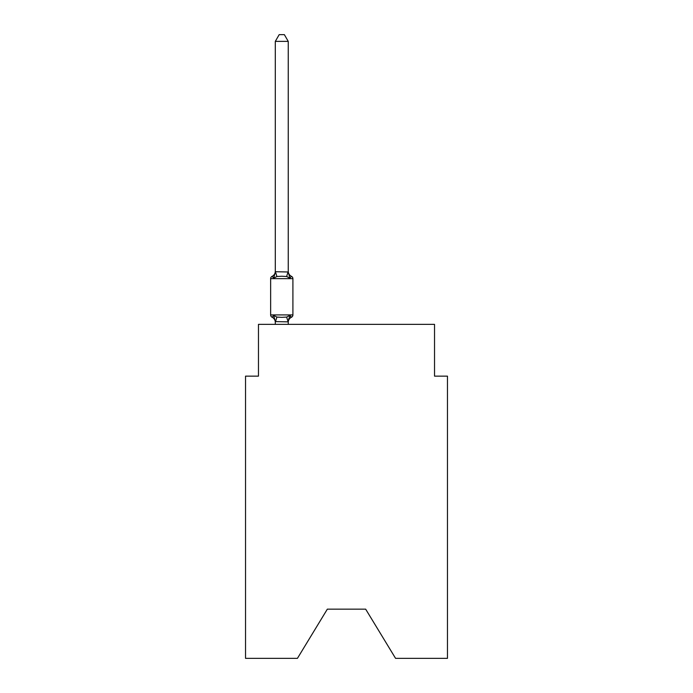 <?xml version="1.0" encoding="UTF-8"?>
<svg xmlns="http://www.w3.org/2000/svg" width="693" height="693" viewBox="0 0 693 693"><rect width="100%" height="100%" fill="white"/><g stroke="black" fill="none" stroke-linecap="round" stroke-linejoin="round"><path stroke-width="1.04" d="M365.661 609.156L395.564 658.35L447.47 658.35L447.47 376.143L434.528 376.143L434.528 324.367L258.472 324.367L258.472 376.143L245.53 376.143L245.53 658.35L297.436 658.35L327.339 609.156L365.661 609.156L327.339 609.156M288.245 41.381L275.303 41.381L279.184 34.65L284.364 34.65L288.245 41.381L288.245 271.985L289.865 278.162L291.45 276.342A2.59 2.59 0 0 1 292.905 278.664A2.59 2.59 0 0 0 291.45 276.342L289.865 278.162L291.45 276.342L289.865 278.162L286.633 276.498L281.774 276.238L276.914 276.498L273.683 278.162L272.098 276.342A5.7 5.7 0 0 0 275.303 271.214M289.865 278.162L291.45 276.342A2.59 2.59 0 0 1 292.905 278.664L270.642 278.664A2.59 2.59 0 0 1 272.098 276.342L273.683 278.162L272.098 276.342L273.683 278.162L272.098 276.342L273.683 278.162L272.098 276.342L273.683 278.162L272.098 276.342L273.683 278.162L272.098 276.342L273.683 278.162L272.098 276.342L273.683 278.162L272.098 276.342L273.683 278.162L272.098 276.342L273.683 278.162L272.098 276.342L273.683 278.162L272.098 276.342L273.683 278.162L272.098 276.342L273.683 278.162L272.098 276.342L273.683 278.162L275.407 271.717L288.245 271.985L288.245 271.214A5.7 5.7 0 0 0 291.45 276.342A2.59 2.59 0 0 1 292.905 278.664A2.59 2.59 0 0 0 291.45 276.342A2.59 2.59 0 0 1 292.905 278.664A2.59 2.59 0 0 0 291.45 276.342A2.59 2.59 0 0 1 292.905 278.664A2.59 2.59 0 0 0 291.45 276.342A2.59 2.59 0 0 1 292.905 278.664A2.59 2.59 0 0 0 291.45 276.342A2.59 2.59 0 0 1 292.905 278.664A2.59 2.59 0 0 0 291.45 276.342A2.59 2.59 0 0 1 292.905 278.664A2.59 2.59 0 0 0 291.45 276.342A2.59 2.59 0 0 1 292.905 278.664A2.59 2.59 0 0 0 291.45 276.342A2.59 2.59 0 0 1 292.905 278.664A2.59 2.59 0 0 0 291.45 276.342A2.59 2.59 0 0 1 292.905 278.664A2.59 2.59 0 0 0 291.45 276.342A2.59 2.59 0 0 1 292.905 278.664A2.59 2.59 0 0 0 291.45 276.342A2.59 2.59 0 0 1 292.905 278.664A2.59 2.59 0 0 0 291.45 276.342A2.59 2.59 0 0 1 292.905 278.664A2.59 2.59 0 0 0 291.45 276.342A2.59 2.59 0 0 1 292.905 278.664A2.59 2.59 0 0 0 291.45 276.342A2.59 2.59 0 0 1 292.905 278.664A2.59 2.59 0 0 0 291.45 276.342A2.59 2.59 0 0 1 292.905 278.664A2.59 2.59 0 0 0 291.45 276.342A2.59 2.59 0 0 1 292.905 278.664A2.59 2.59 0 0 0 291.45 276.342A2.59 2.59 0 0 1 292.905 278.664A2.59 2.59 0 0 0 291.45 276.342A2.59 2.59 0 0 1 292.905 278.664A2.59 2.59 0 0 0 291.45 276.342A2.59 2.59 0 0 1 292.905 278.664A2.59 2.59 0 0 0 291.45 276.342A2.59 2.59 0 0 1 292.905 278.664A2.59 2.59 0 0 0 291.45 276.342A2.59 2.59 0 0 1 292.905 278.664A2.59 2.59 0 0 0 291.45 276.342A2.59 2.59 0 0 1 292.905 278.664A2.59 2.59 0 0 0 291.45 276.342A2.59 2.59 0 0 1 292.905 278.664A2.59 2.59 0 0 0 291.45 276.342A2.59 2.59 0 0 1 292.905 278.664A2.59 2.59 0 0 0 291.45 276.342A2.59 2.59 0 0 1 292.905 278.664A2.59 2.59 0 0 0 291.45 276.342A2.59 2.59 0 0 1 292.905 278.664L292.905 314.917A2.59 2.59 0 0 1 291.45 317.238L290.714 316.883L291.45 317.238A2.59 2.59 0 0 0 292.905 314.917A2.59 2.59 0 0 1 291.45 317.238L290.714 316.883L291.45 317.238A2.59 2.59 0 0 0 292.905 314.917A2.59 2.59 0 0 1 291.45 317.238L290.714 316.883L291.45 317.238A2.59 2.59 0 0 0 292.905 314.917A2.59 2.59 0 0 1 291.45 317.238L290.714 316.883L291.45 317.238A2.59 2.59 0 0 0 292.905 314.917A2.59 2.59 0 0 1 291.45 317.238L290.714 316.883L291.45 317.238A2.59 2.59 0 0 0 292.905 314.917A2.59 2.59 0 0 1 291.45 317.238L290.714 316.883L291.45 317.238A2.59 2.59 0 0 0 292.905 314.917A2.59 2.59 0 0 1 291.45 317.238L290.714 316.883L291.45 317.238A2.59 2.59 0 0 0 292.905 314.917A2.59 2.59 0 0 1 291.45 317.238L290.714 316.883L291.45 317.238A2.59 2.59 0 0 0 292.905 314.917A2.59 2.59 0 0 1 291.45 317.238L290.714 316.883L291.45 317.238A2.59 2.59 0 0 0 292.905 314.917A2.59 2.59 0 0 1 291.45 317.238L290.714 316.883L291.45 317.238A2.59 2.59 0 0 0 292.905 314.917A2.59 2.59 0 0 1 291.45 317.238L290.714 316.883L291.45 317.238A2.59 2.59 0 0 0 292.905 314.917A2.59 2.59 0 0 1 291.45 317.238L290.714 316.883L291.45 317.238A2.59 2.59 0 0 0 292.905 314.917A2.59 2.59 0 0 1 291.45 317.238L290.714 316.883L291.45 317.238A2.59 2.59 0 0 0 292.905 314.917A2.59 2.59 0 0 1 291.45 317.238L289.865 315.419L291.45 317.238A5.7 5.7 0 0 0 288.245 322.366M291.45 317.238L289.865 315.419L291.45 317.238L289.865 315.419L291.45 317.238L289.865 315.419L291.45 317.238L289.865 315.419L291.45 317.238L289.865 315.419L291.45 317.238L289.865 315.419L291.45 317.238L289.865 315.419L291.45 317.238L289.865 315.419L291.45 317.238L289.865 315.419L291.45 317.238L289.865 315.419L291.45 317.238L289.865 315.419L291.45 317.238L289.865 315.419L291.45 317.238L289.865 315.419L288.141 321.864L275.303 321.595L275.303 322.366A5.7 5.7 0 0 0 272.098 317.238L273.683 315.419L272.098 317.238A2.59 2.59 0 0 1 270.642 314.917A2.59 2.59 0 0 0 272.098 317.238L273.683 315.419L272.098 317.238A2.59 2.59 0 0 1 270.642 314.917A2.59 2.59 0 0 0 272.098 317.238A2.59 2.59 0 0 1 270.642 314.917A2.59 2.59 0 0 0 272.098 317.238A2.59 2.59 0 0 1 270.642 314.917A2.59 2.59 0 0 0 272.098 317.238A2.59 2.59 0 0 1 270.642 314.917A2.59 2.59 0 0 0 272.098 317.238A2.59 2.59 0 0 1 270.642 314.917A2.59 2.59 0 0 0 272.098 317.238A2.59 2.59 0 0 1 270.642 314.917A2.59 2.59 0 0 0 272.098 317.238A2.59 2.59 0 0 1 270.642 314.917A2.59 2.59 0 0 0 272.098 317.238L273.683 315.419L272.098 317.238A2.59 2.59 0 0 1 270.642 314.917A2.59 2.59 0 0 0 272.098 317.238L273.683 315.419L272.098 317.238A2.59 2.59 0 0 1 270.642 314.917A2.59 2.59 0 0 0 272.098 317.238L273.683 315.419L272.098 317.238A2.59 2.59 0 0 1 270.642 314.917A2.59 2.59 0 0 0 272.098 317.238L273.683 315.419L272.098 317.238A2.59 2.59 0 0 1 270.642 314.917A2.59 2.59 0 0 0 272.098 317.238L273.683 315.419L272.098 317.238A2.59 2.59 0 0 1 270.642 314.917A2.59 2.59 0 0 0 272.098 317.238L273.683 315.419L272.098 317.238A2.59 2.59 0 0 1 270.642 314.917A2.59 2.59 0 0 0 272.098 317.238L273.683 315.419L276.914 317.082L281.774 317.342L286.633 317.082L289.865 315.419L291.45 317.238A2.59 2.59 0 0 0 292.905 314.917A2.59 2.59 0 0 1 291.45 317.238A2.59 2.59 0 0 0 292.905 314.917A2.59 2.59 0 0 1 291.45 317.238A2.59 2.59 0 0 0 292.905 314.917A2.59 2.59 0 0 1 291.45 317.238A2.59 2.59 0 0 0 292.905 314.917A2.59 2.59 0 0 1 291.45 317.238A2.59 2.59 0 0 0 292.905 314.917A2.59 2.59 0 0 1 291.45 317.238A2.59 2.59 0 0 0 292.905 314.917A2.59 2.59 0 0 1 291.45 317.238A2.59 2.59 0 0 0 292.905 314.917A2.59 2.59 0 0 1 291.45 317.238A2.59 2.59 0 0 0 292.905 314.917A2.59 2.59 0 0 1 291.45 317.238A2.59 2.59 0 0 0 292.905 314.917A2.59 2.59 0 0 1 291.45 317.238A2.59 2.59 0 0 0 292.905 314.917A2.59 2.59 0 0 1 291.45 317.238A2.59 2.59 0 0 0 292.905 314.917A2.59 2.59 0 0 1 291.45 317.238A2.59 2.59 0 0 0 292.905 314.917A2.59 2.59 0 0 1 291.45 317.238A2.59 2.59 0 0 0 292.905 314.917A2.59 2.59 0 0 1 291.45 317.238A2.59 2.59 0 0 0 292.905 314.917L270.642 314.917L270.642 278.664M288.245 321.595L288.851 318.555M275.303 271.751L275.303 41.381M275.303 321.829L275.303 324.367M288.245 271.751L288.245 271.214M288.245 324.367L288.245 321.829M292.905 278.664A2.59 2.59 0 0 0 291.45 276.342A2.59 2.59 0 0 1 292.905 278.664A2.59 2.59 0 0 0 291.45 276.342A2.59 2.59 0 0 1 292.905 278.664A2.59 2.59 0 0 0 291.45 276.342A2.59 2.59 0 0 1 292.905 278.664A2.59 2.59 0 0 0 291.45 276.342A2.59 2.59 0 0 1 292.905 278.664A2.59 2.59 0 0 0 291.45 276.342A2.59 2.59 0 0 1 292.905 278.664A2.59 2.59 0 0 0 291.45 276.342A2.59 2.59 0 0 1 292.905 278.664A2.59 2.59 0 0 0 291.45 276.342A2.59 2.59 0 0 1 292.905 278.664A2.59 2.59 0 0 0 291.45 276.342A2.59 2.59 0 0 1 292.905 278.664A2.59 2.59 0 0 0 291.45 276.342A2.59 2.59 0 0 1 292.905 278.664A2.59 2.59 0 0 0 291.45 276.342A2.59 2.59 0 0 1 292.905 278.664A2.59 2.59 0 0 0 291.45 276.342A2.59 2.59 0 0 1 292.905 278.664A2.59 2.59 0 0 0 291.45 276.342A2.59 2.59 0 0 1 292.905 278.664A2.59 2.59 0 0 0 291.45 276.342A2.59 2.59 0 0 1 292.905 278.664A2.59 2.59 0 0 0 291.45 276.342A2.59 2.59 0 0 1 292.905 278.664A2.59 2.59 0 0 0 291.45 276.342A2.59 2.59 0 0 1 292.905 278.664A2.59 2.59 0 0 0 291.45 276.342A2.59 2.59 0 0 1 292.905 278.664A2.59 2.59 0 0 0 291.45 276.342A2.59 2.59 0 0 1 292.905 278.664A2.59 2.59 0 0 0 291.45 276.342A2.59 2.59 0 0 1 292.905 278.664A2.59 2.59 0 0 0 291.45 276.342A2.59 2.59 0 0 1 292.905 278.664A2.59 2.59 0 0 0 291.45 276.342A2.59 2.59 0 0 1 292.905 278.664A2.59 2.59 0 0 0 291.45 276.342A2.59 2.59 0 0 1 292.905 278.664A2.59 2.59 0 0 0 291.45 276.342A2.59 2.59 0 0 1 292.905 278.664A2.59 2.59 0 0 0 291.45 276.342A2.59 2.59 0 0 1 292.905 278.664A2.59 2.59 0 0 0 291.45 276.342A2.59 2.59 0 0 1 292.905 278.664A2.59 2.59 0 0 0 291.45 276.342A2.59 2.59 0 0 1 292.905 278.664A2.59 2.59 0 0 0 291.45 276.342A2.59 2.59 0 0 1 292.905 278.664A2.59 2.59 0 0 0 291.45 276.342A2.59 2.59 0 0 1 292.905 278.664M273.683 315.419L275.303 321.595M276.914 317.082L275.407 321.864M286.633 317.082L288.141 321.864M275.407 271.717L276.914 276.498M288.141 271.717L286.633 276.498"/></g></svg>
